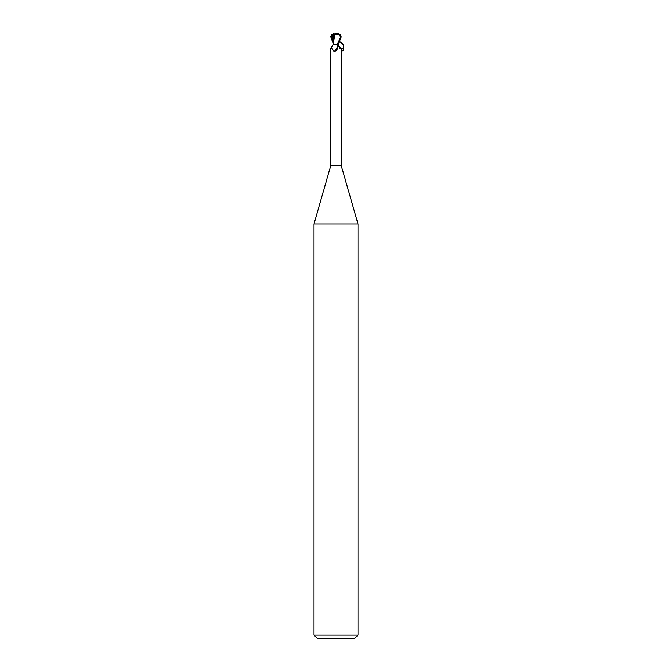<?xml version="1.0" encoding="UTF-8"?>
<svg xmlns="http://www.w3.org/2000/svg" width="672" height="672" viewBox="0 0 672 672"><rect width="100%" height="100%" fill="white"/><g stroke="black" fill="none" stroke-linecap="round" stroke-linejoin="round"><path stroke-width="1.01" d="M337.058 44.596L334.589 44.596L338.251 44.596L341.183 36.901L340.511 34.574M338.68 43.739L338.873 44.596M337.865 44.596L338.579 44.596A5.981 4.57 58.7 0 0 341.074 48.569L340.074 48.838L338.108 44.596M334.589 44.596L333.035 44.596L330.775 48.216L330.775 165.556L341.225 165.556L357.991 224.036L357.991 635.099L314.009 635.099L317.31 638.4L354.69 638.4L357.991 635.099M340.654 48.199L341.074 48.569M336.596 44.596L337.386 45.142L337.823 47.888L335.815 50.996L333.934 51.358C331.901 48.359 330.893 47.426 330.926 48.569M330.775 165.556L314.009 224.036L357.991 224.036M337.814 47.914A5.964 4.553 -58.7 0 1 337.789 47.964A5.964 4.553 -58.7 0 1 336.151 50.66A5.964 4.553 -58.7 0 1 335.95 50.87M337.386 45.142A5.678 4.334 -58.7 0 1 333.934 51.358M333.119 44.52L333.715 33.936L338.066 33.6L340.721 36.901L337.218 44.596M335.278 33.953L334.774 33.86M333.152 43.898L334.925 34.23L338.932 34.406M333.682 33.919L335.034 34.247M330.506 36.347L333.379 35.918M333.572 33.608L331.212 34.919L331.195 36.078L333.715 34.776M333.102 43.285L330.817 36.901L331.489 34.574M340.788 34.919L338.066 33.6M339.562 41.815C344.114 42.714 345.526 50.795 341.225 51.299M341.225 49.585L343.585 48.359C344.358 45.058 343.106 42.991 339.814 42.16L339.385 42.21M331.59 35.91L333.11 41.958M340.721 36.901L341.183 36.901M341.225 48.216L341.225 165.556M339.814 42.16C339.234 40.538 345.08 45.469 343.585 48.359M338.898 43.285L338.898 44.596M314.009 224.036L314.009 635.099"/></g></svg>
